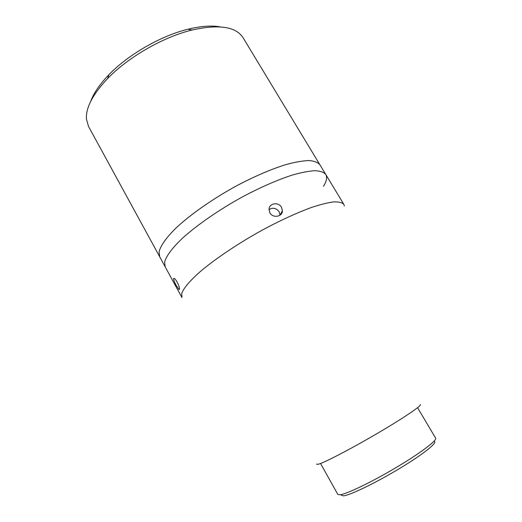 <?xml version="1.0" encoding="UTF-8"?>
<svg xmlns="http://www.w3.org/2000/svg" width="522" height="522" viewBox="0 0 522 522"><rect width="100%" height="100%" fill="white"/><g stroke="black" fill="none" stroke-linecap="round" stroke-linejoin="round"><path stroke-width="0.78" d="M177.154 282.089C178.863 285.527 179.646 287.942 179.483 289.345L178.987 289.501L176.292 285.593C174.485 282.285 173.585 279.936 173.591 278.565L174.178 278.337C174.974 278.755 175.966 280.001 177.154 282.089M280.06 215.155L279.166 211.821C276.295 208.05 272.915 207.306 269.032 209.576M281.502 207.312L282.409 210.725C282.591 216.728 272.908 218.503 269.913 212.845L269.039 209.544C268.856 203.195 278.526 201.57 281.502 207.312M420.236 404.563C422.435 405.209 404.198 417.652 377.902 433.077C351.652 448.496 324.841 462.459 318.433 464.228L316.521 464.202M344.383 205.942L343.854 204.389C342.145 202.556 338.785 201.72 333.76 201.883C327.803 202.66 320.371 204.52 311.471 207.469C296.887 212.787 280.529 220.31 262.39 230.039C238.632 243.167 215.991 258.338 200.729 271.192C189.988 280.575 183.574 288.216 181.741 293.468L181.937 297.501L165.18 266.827L164.626 262.161L165.18 266.827L159.739 256.85L159.066 251.995L159.739 256.85L88.57 126.552L86.443 119.14C85.667 107.852 92.746 94.306 107.676 78.502C128.177 57.159 163.177 37.036 191.933 30.048C218.914 24.064 235.957 26.615 243.076 37.714L319.895 164.763C317.852 162.368 314.179 160.965 308.874 160.561C302.649 160.776 295.008 162.12 285.945 164.58C271.159 169.2 254.762 176.24 236.76 185.708C213.224 198.562 191.117 214 176.508 227.566C166.277 237.517 160.398 245.908 159.066 251.995C160.391 245.901 166.27 237.51 176.508 227.559C191.111 213.994 213.224 198.556 236.76 185.708C254.762 176.24 271.153 169.193 285.945 164.574C295.008 162.114 302.649 160.769 308.874 160.554C314.179 160.965 317.852 162.362 319.895 164.756L325.774 174.478C323.81 172.221 320.214 170.962 314.975 170.687C308.815 171.04 301.227 172.508 292.203 175.092C277.463 179.881 261.078 187.039 243.043 196.572C219.449 209.492 197.212 224.865 182.446 238.254C172.09 248.067 166.081 256.282 164.626 262.161C166.081 256.282 172.09 248.067 182.446 238.254C197.212 224.865 219.449 209.492 243.043 196.572C261.078 187.039 277.463 179.881 292.203 175.092C301.227 172.508 308.815 171.04 314.975 170.687C320.214 170.962 323.81 172.221 325.774 174.478L343.854 204.389M220.186 26.883C211.508 25.324 200.813 26.093 188.096 29.193C160.978 35.75 128.171 54.614 108.863 74.75C99.793 84.179 93.745 93.04 90.73 101.32M433.88 441.371C438.708 441.788 424.223 453.618 400.283 468.077C376.408 482.543 350.269 495.202 343.522 495.848L341.342 495.202M417.587 407.695L435.622 438.16C437.312 440.333 420.243 453.253 395.917 467.673C371.631 482.093 346.608 494.093 339.959 494.797L337.819 494.399L320.554 463.49M323.51 186.302C326.602 181.251 327.359 177.31 325.774 174.478M179.503 289.247L178.987 289.501M282.409 210.725L280.092 215.136M108.863 74.75L107.676 78.502M188.096 29.193L191.933 30.048"/></g></svg>
